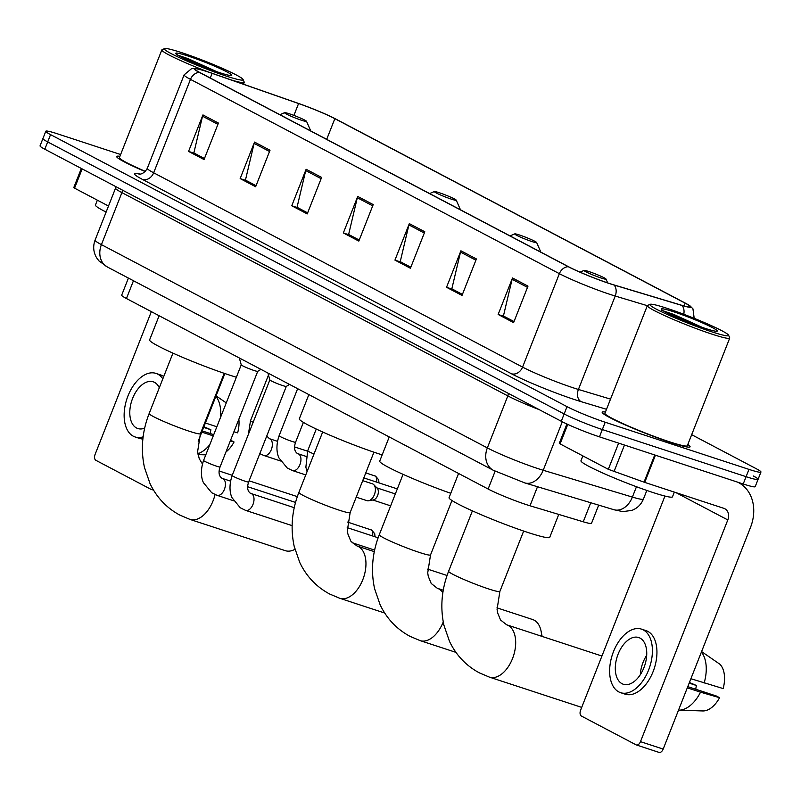 <?xml version="1.0" encoding="UTF-8"?>
<svg xmlns="http://www.w3.org/2000/svg" width="801" height="801" viewBox="0 0 801 801"><rect width="100%" height="100%" fill="white"/><g stroke="black" fill="none" stroke-linecap="round" stroke-linejoin="round"><path stroke-width="1.2" d="M598.687 505.121L591.528 523.293A29.517 2.363 -158.5 0 1 583.248 521.791L530.002 505.781A29.517 2.363 -158.5 0 1 526.297 504.61A29.517 2.363 -158.5 0 1 488.119 489.021L126.448 298.523A29.517 2.363 -158.5 0 1 121.692 295.148L128.41 278.087M120.631 154.523L57.782 133.917A29.517 2.363 21.5 0 0 45.797 131.254L40.05 145.852A29.517 2.363 21.5 0 0 44.816 149.226L561.281 421.256A29.517 2.363 21.5 0 0 599.458 436.845L743.218 483.984A29.517 2.363 21.5 0 0 755.203 486.648L758.076 479.348A29.517 2.363 21.5 0 0 753.31 475.974M45.797 131.254A29.517 2.363 21.5 0 0 50.563 134.628L567.028 406.658A29.517 2.363 21.5 0 0 605.206 422.247L748.965 469.386L746.091 476.685A29.517 2.363 21.5 0 0 758.076 479.348A29.517 2.363 21.5 0 1 746.091 476.685L602.332 429.546L746.091 476.685L743.218 483.984M567.028 406.658L564.154 413.957A29.517 2.363 21.5 0 0 602.332 429.546A29.517 2.363 21.5 0 1 564.154 413.957L47.69 141.927L564.154 413.957L561.281 421.256M42.924 138.553A29.517 2.363 21.5 0 0 47.69 141.927A29.517 2.363 21.5 0 1 42.924 138.553M670.898 442.553A47.219 3.785 21.5 0 0 690.072 446.818A47.219 3.785 21.5 0 0 687.809 444.515A47.219 3.785 21.5 0 1 690.072 446.818A47.219 3.785 21.5 0 1 670.898 442.553A47.219 3.785 21.5 0 1 624.98 424.81A47.219 3.785 21.5 0 1 602.192 412.205A47.219 3.785 21.5 0 0 624.98 424.81A47.219 3.785 21.5 0 0 670.898 442.553M609.601 283.534A31.479 2.523 -158.5 0 1 568.88 266.903L199.97 72.591A31.479 2.523 -158.5 0 1 194.893 68.996A31.479 2.523 -158.5 0 1 212.125 73.352L298.583 103.539A31.479 2.523 -158.5 0 1 334.848 118.668L685.195 303.199A31.479 2.523 -158.5 0 1 690.272 306.793A31.479 2.523 -158.5 0 1 681.451 305.201L613.556 284.786A31.479 2.523 -158.5 0 1 609.601 283.534M610.012 283.754A32.27 2.583 21.5 0 0 614.067 285.026L681.961 305.451A32.27 2.583 21.5 0 0 690.102 305.962A32.27 2.583 21.5 0 0 685.806 303.389L335.459 118.858A32.27 2.583 21.5 0 0 298.282 103.359L211.824 73.171A32.27 2.583 21.5 0 0 195.584 68.506A32.27 2.583 21.5 0 0 199.359 72.4L568.269 266.703A32.27 2.583 21.5 0 0 610.012 283.754M204.455 158.518L193.852 152.941L202.533 116.215A7.87 6.338 -62.2 0 1 202.943 114.913L188.565 151.409L204.045 159.559L218.423 123.064L202.943 114.913M204.435 158.568L194.613 153.391L188.565 151.409M256.05 185.692L245.446 180.115L254.127 143.389A7.87 6.338 -62.2 0 1 254.538 142.087L240.16 178.583L255.639 186.743L270.017 150.248L254.538 142.087M256.03 185.742L246.217 180.575L240.16 178.583M307.644 212.876L297.041 207.289L305.722 170.563A7.87 6.338 -62.2 0 1 306.132 169.271L291.754 205.767L307.234 213.917L321.612 177.421L306.132 169.271M307.624 212.916L297.812 207.749L291.754 205.767M514.032 321.571L503.428 315.995L512.109 279.269A7.87 6.338 -62.2 0 1 512.51 277.967L498.142 314.463L513.611 322.623L527.989 286.127L512.51 277.967M514.012 321.622L504.189 316.455L498.142 314.463M462.427 294.398L451.834 288.811L460.515 252.095A7.87 6.338 -62.2 0 1 460.915 250.793L446.537 287.289L462.017 295.439L476.395 258.943L460.915 250.793M462.417 294.448L452.595 289.271L446.537 287.289M410.833 267.224L400.24 261.637L408.91 224.921A7.87 6.338 -62.2 0 1 409.321 223.619L394.943 260.115L410.422 268.265L424.8 231.769L409.321 223.619M410.813 267.274L401.001 262.097L394.943 260.115M359.238 240.05L348.635 234.463L357.316 197.737A7.87 6.338 -62.2 0 1 357.727 196.445L343.349 232.941L358.828 241.091L373.206 204.595L357.727 196.445M359.218 240.09L349.406 234.923L343.349 232.941M605.426 412.064A47.219 3.785 21.5 0 0 602.192 412.205A47.219 3.785 21.5 0 1 605.426 412.064M119.91 156.335A47.219 3.785 21.5 0 0 116.686 156.485A47.219 3.785 21.5 0 0 145.171 171.554A47.219 3.785 21.5 0 1 116.686 156.485A47.219 3.785 21.5 0 1 119.91 156.335M748.965 469.386A29.517 2.363 21.5 0 0 760.95 472.049A29.517 2.363 21.5 0 0 756.184 468.675L691.674 434.693M567.759 424.41L560.079 443.894L608.319 469.306L618.632 443.133M737.561 482.132A39.349 31.69 -62.2 0 1 738.582 482.643A39.349 31.69 -62.2 0 1 750.507 527.378L663.178 749.095A4.916 2.894 108.2 0 1 659.063 752.409A4.916 2.894 108.2 0 1 658.792 752.299M664.95 496.059L580.625 710.127A4.916 2.894 -71.8 0 0 581.406 716.044L636.094 744.85A4.916 2.894 -71.8 0 0 636.364 744.96A4.916 2.894 -71.8 0 0 640.48 741.646L727.809 519.939A9.842 7.92 117.8 0 0 724.825 508.755A9.842 7.92 117.8 0 0 723.834 508.335L644.725 482.392L608.319 469.306M560.079 443.894L559.288 443.333L566.898 424.009M622.037 683.704A24.591 14.448 -71.8 0 0 623.358 684.264A24.591 14.448 -71.8 0 0 644.354 666.552A24.591 14.448 -71.8 0 0 640.009 638.087A24.591 14.448 -71.8 0 0 638.687 637.526A24.591 14.448 -71.8 0 0 617.691 655.238A24.591 14.448 -71.8 0 0 622.037 683.704M678.507 710.167A32.461 19.064 -71.8 0 0 678.597 710.167L702.767 710.948A25.582 15.019 -71.8 0 0 719.568 697.691L716.394 696.029L687.779 686.637M620.605 692.685L625.14 694.167A33.452 19.645 -71.8 0 0 653.686 670.077A33.452 19.645 -71.8 0 0 647.789 631.358A33.452 19.645 -71.8 0 0 645.986 630.597L641.441 629.115A33.452 19.645 -71.8 0 0 612.895 653.205A33.452 19.645 -71.8 0 0 618.803 691.914A33.452 19.645 -71.8 0 0 620.605 692.685A33.452 19.645 -71.8 0 0 649.15 668.585A33.452 19.645 -71.8 0 0 643.243 629.876A33.452 19.645 -71.8 0 0 641.441 629.115M701.586 651.583L719.949 664.279A25.582 15.019 -71.8 0 1 723.163 688.57L690.893 678.717M704.129 683.063A32.461 19.064 -71.8 0 0 701.406 652.044M689.16 683.123L696.409 685.496L689.421 682.472M696.409 685.496A19.675 11.554 -71.8 0 0 695.779 689.26M678.597 710.167A32.461 19.064 -71.8 0 0 700.535 692.184L719.568 697.691M687.298 687.849L700.535 692.184M646.697 655.278A24.591 14.448 -71.8 0 0 640.319 674.702M667.073 308.335A42.303 3.394 21.5 0 0 650.132 304.32A42.303 3.394 21.5 0 0 668.935 315.204A42.303 3.394 21.5 0 0 711.448 331.714A42.303 3.394 21.5 0 0 728.59 335.229A42.303 3.394 21.5 0 0 706.802 323.624A42.303 3.394 21.5 0 0 667.073 308.335M650.132 304.32L647.588 305.411A44.275 3.554 21.5 0 0 647.348 305.622A44.275 3.554 21.5 0 0 668.715 317.436A44.275 3.554 21.5 0 0 711.759 334.077A44.275 3.554 21.5 0 0 729.731 338.072A44.275 3.554 21.5 0 0 729.701 337.762L728.59 335.229M647.348 305.622L604.945 413.286A44.275 3.554 21.5 0 0 626.302 425.101A44.275 3.554 21.5 0 0 669.346 441.741A44.275 3.554 21.5 0 0 687.318 445.736L729.731 338.072M582.868 455.899L580.955 460.755A49.191 3.945 21.5 0 0 604.695 473.882A49.191 3.945 21.5 0 0 652.525 492.375A49.191 3.945 21.5 0 0 672.49 496.81L674.342 492.104M705.05 328.34A30.108 2.413 21.5 0 0 717.105 331.203A30.108 2.413 21.5 0 0 703.719 323.454A30.108 2.413 21.5 0 0 673.471 311.709A30.108 2.413 21.5 0 0 661.266 309.206A30.108 2.413 21.5 0 0 676.775 317.466A30.108 2.413 21.5 0 0 705.05 328.34M702.397 327.449L673.831 314.463L661.886 310.398M663.348 310.878L693.976 324.425M588.815 271.529A11.805 0.951 21.5 0 0 584.079 270.398A11.805 0.951 21.5 0 0 589.336 273.441A11.805 0.951 21.5 0 0 601.191 278.047A11.805 0.951 21.5 0 0 605.977 279.028A11.805 0.951 21.5 0 0 599.899 275.784A11.805 0.951 21.5 0 0 588.815 271.529M458.583 473.461L449.061 497.651A54.108 4.335 21.5 0 0 475.163 512.099A54.108 4.335 21.5 0 0 527.779 532.435A54.108 4.335 21.5 0 0 549.746 537.311L558.758 514.432M541.656 636.274A27.544 16.18 -71.8 0 0 541.126 631.358A27.544 16.18 -71.8 0 0 534.127 620.164A27.544 16.18 -71.8 0 0 532.645 619.533L496.96 607.839M519.469 235.003A11.805 0.951 21.5 0 0 514.733 233.882A11.805 0.951 21.5 0 0 519.989 236.916A11.805 0.951 21.5 0 0 531.854 241.522A11.805 0.951 21.5 0 0 536.63 242.503A11.805 0.951 21.5 0 0 530.552 239.269A11.805 0.951 21.5 0 0 519.469 235.003M389.236 436.945L379.714 461.126A54.108 4.335 21.5 0 0 450.773 493.306M439.078 192.661A11.805 0.951 21.5 0 0 434.352 191.539A11.805 0.951 21.5 0 0 439.599 194.573A11.805 0.951 21.5 0 0 451.464 199.179A11.805 0.951 21.5 0 0 456.25 200.16A11.805 0.951 21.5 0 0 450.172 196.926A11.805 0.951 21.5 0 0 439.078 192.661M308.856 394.603L299.324 418.793A54.108 4.335 21.5 0 0 325.436 433.231A54.108 4.335 21.5 0 0 378.052 453.566A54.108 4.335 21.5 0 0 382.167 454.888M289.351 113.792A11.805 0.951 21.5 0 0 284.625 112.671A11.805 0.951 21.5 0 0 289.872 115.714A11.805 0.951 21.5 0 0 301.737 120.32A11.805 0.951 21.5 0 0 306.523 121.301A11.805 0.951 21.5 0 0 300.435 118.057A11.805 0.951 21.5 0 0 289.351 113.792M159.129 315.734L149.597 339.924A54.108 4.335 21.5 0 0 175.709 354.362A54.108 4.335 21.5 0 0 228.315 374.698A54.108 4.335 21.5 0 0 236.375 377.221M215.038 494.567A27.544 16.18 108.2 0 1 190.037 519.428L285.366 550.688A27.544 16.18 -71.8 0 0 294.928 549.316M269.837 379.884A8.851 0.711 21.5 0 0 269.837 379.934A8.851 0.711 21.5 0 0 274.322 382.347A8.851 0.711 21.5 0 0 282.713 385.581A8.851 0.711 21.5 0 0 286.277 386.412A8.851 0.711 21.5 0 0 286.307 386.372L248.64 481.992C246.918 487.108 247.419 490.803 250.142 493.076L251.114 493.546A8.851 5.196 108.2 0 1 251.584 493.746A8.851 5.196 108.2 0 1 251.874 493.917A8.851 5.196 108.2 0 1 253.056 504.26A8.851 5.196 108.2 0 1 245.597 510.377L240.27 507.774L232.09 497.811C231.179 496.149 227.854 488.149 232.17 475.504A8.851 0.711 21.5 0 0 233.321 476.365A8.851 0.711 21.5 0 0 245.046 481.201A8.851 0.711 21.5 0 0 248.64 481.992M257.722 371.344L220.065 466.943A8.851 0.711 21.5 0 1 216.47 466.142A8.851 0.711 21.5 0 1 204.736 461.316A8.851 0.711 21.5 0 1 203.584 460.445L241.241 364.855A8.851 0.711 21.5 0 0 241.251 364.876A8.851 0.711 21.5 0 0 245.747 367.289A8.851 0.711 21.5 0 0 254.137 370.523A8.851 0.711 21.5 0 0 257.692 371.354A8.851 0.711 21.5 0 0 257.732 371.324M362.723 480.65L372.485 483.844A8.851 5.196 108.2 0 1 373.857 484.735A8.851 5.196 108.2 0 1 374.377 494.708A8.851 5.196 108.2 0 1 368.59 500.775A8.851 5.196 108.2 0 1 366.968 500.675L356.225 497.151M373.857 484.735L377.251 488.31A6.398 3.755 108.2 0 1 377.621 495.519A6.398 3.755 108.2 0 1 373.446 499.894L368.59 500.775M82.163 168.901L74.563 188.165L108.495 206.037M224.861 373.546L198.207 441.211M151.349 311.639L95.109 454.397A4.916 2.894 -71.8 0 0 95.89 460.325L150.588 489.131A4.916 2.894 -71.8 0 0 150.848 489.241A4.916 2.894 -71.8 0 0 152.781 488.86M74.563 188.165L73.772 187.604L81.322 168.45M159.299 387.774A24.591 14.448 -71.8 0 0 154.493 382.357A24.591 14.448 -71.8 0 0 153.171 381.797A24.591 14.448 -71.8 0 0 132.185 399.519A24.591 14.448 -71.8 0 0 136.53 427.984A24.591 14.448 -71.8 0 0 137.852 428.545A24.591 14.448 -71.8 0 0 144.661 428.145M225.972 451.944A25.582 15.019 -71.8 0 0 234.052 441.972L230.588 440.21M213.737 434.683L202.263 430.918M163.724 376.54A33.452 19.645 -71.8 0 0 162.273 375.639A33.452 19.645 -71.8 0 0 160.47 374.878L155.935 373.386A33.452 19.645 -71.8 0 0 127.389 397.486A33.452 19.645 -71.8 0 0 133.296 436.195A33.452 19.645 -71.8 0 0 135.089 436.956A33.452 19.645 -71.8 0 0 143.129 436.845M162.803 378.883A33.452 19.645 -71.8 0 0 157.727 374.147A33.452 19.645 -71.8 0 0 155.935 373.386M216.861 426.763L205.376 422.998M220.535 417.411A32.461 19.064 -71.8 0 0 215.89 396.315M216.07 395.854L226.252 402.893M238.848 419.243A25.582 15.019 -71.8 0 1 237.647 432.85L233.912 431.769M203.644 427.394L210.903 429.777L203.905 426.743M210.903 429.777A19.675 11.554 -71.8 0 0 210.262 433.541M135.089 436.956L139.634 438.447A33.452 19.645 -71.8 0 0 142.878 439.018M197.877 453.716A32.461 19.064 -71.8 0 0 209.812 444.655M201.792 432.119L213.266 435.884M230.318 440.89L234.052 441.972M181.557 52.616A42.303 3.394 21.5 0 0 164.616 48.591A42.303 3.394 21.5 0 0 183.429 59.474A42.303 3.394 21.5 0 0 225.932 75.985A42.303 3.394 21.5 0 0 243.083 79.499A42.303 3.394 21.5 0 0 221.286 67.895A42.303 3.394 21.5 0 0 181.557 52.616M164.616 48.591L162.072 49.692A44.275 3.554 21.5 0 0 161.842 49.902A44.275 3.554 21.5 0 0 208.17 71.92M161.842 49.902L119.429 157.567A44.275 3.554 21.5 0 0 145.361 171.364M97.362 200.17L95.439 205.026A49.191 3.945 21.5 0 0 106.122 212.065M219.534 72.621A30.108 2.413 21.5 0 0 231.599 75.474A30.108 2.413 21.5 0 0 218.202 67.735A30.108 2.413 21.5 0 0 187.955 55.99A30.108 2.413 21.5 0 0 175.759 53.487A30.108 2.413 21.5 0 0 191.259 61.737A30.108 2.413 21.5 0 0 219.534 72.621M216.891 71.73L188.315 58.743L176.38 54.678M230.988 79.86A44.275 3.554 21.5 0 0 244.215 82.353A44.275 3.554 21.5 0 0 244.195 82.032L243.083 79.499M177.832 55.159L208.46 68.706M537.501 486.728L530.002 505.781M495.128 471.208L488.119 489.021M590.758 502.738L583.248 521.791M133.457 280.74L126.448 298.523M508.214 393.301A4.916 3.965 -62.2 0 1 507.834 395.904L121.902 192.63L101.417 244.635A19.675 15.85 117.8 0 0 107.384 267.003L98.923 260.876L96.661 257.872C93.347 252.215 92.816 246.308 95.069 240.14A39.349 3.154 21.5 0 0 101.417 244.635L487.348 447.909A39.349 3.154 21.5 0 0 538.252 468.705A39.349 3.154 21.5 0 0 543.198 470.257L562.292 421.777M539.363 409.712A39.349 3.154 -158.5 0 1 507.834 395.904L487.348 447.909A19.675 15.85 117.8 0 0 493.316 470.277L107.384 267.003M599.458 436.845L605.206 422.247M44.816 149.226L50.563 134.628M613.936 509.716A19.675 14.128 -73.3 0 0 632.389 497.081A39.349 3.154 21.5 0 0 643.423 499.073C641.18 504.48 637.346 508.245 631.919 510.387L622.838 511.619L613.936 509.716L524.735 482.893A19.675 14.128 -73.3 0 0 543.198 470.257L632.389 497.081L636.465 486.738M122.283 190.027A4.916 3.965 -62.2 0 1 121.902 192.63A39.349 3.154 -158.5 0 1 115.554 188.135L95.069 240.14M606.517 409.291L581.216 401.691A49.191 3.945 -158.5 0 1 511.408 373.747L142.498 179.444A9.842 7.92 117.8 0 0 153.662 172.796L522.572 367.108A39.349 3.154 21.5 0 0 573.476 387.894A39.349 3.154 21.5 0 0 578.412 389.456L610.522 399.108M142.498 179.444A49.191 3.945 -158.5 0 1 140.155 174.107M147.314 168.3A39.349 3.154 21.5 0 0 153.662 172.796L190.468 79.369A39.349 3.154 -158.5 0 1 184.12 74.873L147.314 168.3C143.309 175.519 137.682 174.087 139.244 174.157M647.328 305.682L615.218 296.03A39.349 3.154 -158.5 0 1 610.272 294.468A39.349 3.154 -158.5 0 1 559.368 273.672A9.842 7.92 -62.2 0 1 568.269 266.703M614.067 285.026A9.842 7.069 -73.3 0 1 615.218 296.03L578.412 389.456A9.842 7.069 106.7 0 0 581.216 401.691M683.764 314.272A9.842 7.069 -73.3 0 0 681.961 305.451M199.359 72.4A9.842 7.92 117.8 0 0 190.468 79.369L559.368 273.672L522.572 367.108A9.842 7.92 117.8 0 1 511.408 373.747M334.848 118.668L326.698 139.344M298.583 103.539L293.907 115.414M212.125 73.352L210.283 78.027M685.195 303.199L684.104 305.962M357.316 197.737L372.715 205.847M408.91 224.921L424.31 233.021M460.515 252.095L475.904 260.195M512.109 279.269L527.499 287.379M305.722 170.563L321.121 178.673M254.127 143.389L269.526 151.499M202.533 116.215L217.922 124.325M675.994 492.645L727.809 519.939M655.428 455.198L644.725 482.392M640.48 741.646L663.178 749.095M644.024 482.152L654.737 454.968M624.47 445.056L613.987 471.669M448.61 571.253C441.621 589.256 440.059 607.248 443.924 625.221L449.491 641.361C456.139 655.218 466.082 665.701 479.298 672.83L489.491 677.155A27.544 16.18 108.2 0 0 513 657.311A27.544 16.18 108.2 0 0 508.144 625.431A27.544 16.18 108.2 0 0 506.663 624.8L500.535 619.974L497.601 612.805L497.071 609.381L499.874 591.448A27.544 2.213 -158.5 0 1 488.69 588.955A27.544 2.213 -158.5 0 1 453.056 574.407A27.544 2.213 -158.5 0 1 448.61 571.253L472.4 510.858M442.863 592.64A27.544 16.18 108.2 0 0 438.798 588.905A27.544 16.18 108.2 0 0 437.316 588.284L431.188 583.448L428.255 576.279L427.724 572.855L430.527 554.923A27.544 2.213 -158.5 0 1 419.344 552.44A27.544 2.213 -158.5 0 1 383.709 537.882A27.544 2.213 -158.5 0 1 379.274 534.728L403.063 474.342M443.243 621.896A27.544 16.18 108.2 0 1 420.155 640.63L455.969 652.374M298.883 492.395C291.884 510.387 290.322 528.38 294.197 546.362L299.764 562.502C306.413 576.35 316.345 586.843 329.561 593.972L339.764 598.287A27.544 16.18 108.2 0 0 363.274 578.452A27.544 16.18 108.2 0 0 358.407 546.572A27.544 16.18 108.2 0 0 356.926 545.942L350.798 541.106L347.874 533.947L347.344 530.522L350.147 512.58A27.544 2.213 -158.5 0 1 338.963 510.097A27.544 2.213 -158.5 0 1 303.329 495.539A27.544 2.213 -158.5 0 1 298.883 492.395L322.673 431.999M202.423 463.959L199.249 458.733L197.617 451.654L200.41 433.721A27.544 2.213 -158.5 0 1 189.226 431.228A27.544 2.213 -158.5 0 1 153.602 416.68A27.544 2.213 -158.5 0 1 149.156 413.526L172.946 353.131M374.988 536.75L374.748 533.736L371.654 530.072A6.398 5.146 117.8 0 0 371.013 529.791A6.398 3.755 108.2 0 1 372.505 535.939M230.518 481.111L222.528 478.487A8.851 5.196 108.2 0 1 222.998 478.698A8.851 5.196 108.2 0 1 223.289 478.858A8.851 5.196 108.2 0 1 224.47 489.201A8.851 5.196 108.2 0 1 217.011 495.318L211.684 492.725L203.504 482.753C202.593 481.101 199.269 473.091 203.584 460.445M370.302 529.561A6.398 3.755 108.2 0 1 370.663 529.651A6.398 3.755 108.2 0 1 371.013 529.791M316.255 429.046L307.694 450.773A8.851 0.711 21.5 0 0 308.846 451.634A8.851 0.711 21.5 0 0 314.002 454.007M291.995 441.411A8.851 0.711 21.5 0 0 295.589 442.212C293.857 447.318 294.357 451.013 297.081 453.286L298.052 453.756A8.851 5.196 108.2 0 1 298.813 454.127A8.851 5.196 108.2 0 1 299.934 464.62A8.851 5.196 108.2 0 1 292.535 470.587L287.219 467.994L279.028 458.022C278.117 456.37 274.793 448.36 279.108 435.714A8.851 0.711 21.5 0 0 280.26 436.585A8.851 0.711 21.5 0 0 291.995 441.411M378.953 482.873L378.713 479.849L375.619 476.195A6.398 5.146 117.8 0 0 374.978 475.914A6.398 3.755 108.2 0 1 376.47 482.062M277.466 441.321L269.466 438.708A8.851 5.196 108.2 0 1 270.227 439.078A8.851 5.196 108.2 0 1 271.349 449.561A8.851 5.196 108.2 0 1 263.95 455.529L259.804 453.666M268.485 375.078L250.523 420.665A8.851 0.711 21.5 0 0 251.674 421.526A8.851 0.711 21.5 0 0 253.136 422.267M374.267 475.684A6.398 3.755 108.2 0 1 374.628 475.774A6.398 3.755 108.2 0 1 374.978 475.914M524.735 482.893L493.316 470.277M643.423 499.073L646.828 490.452M115.875 186.653L115.554 188.135M690.102 305.962L692.945 308.826L694.187 318.337M195.584 68.506L191.549 68.666L184.12 74.873M760.95 472.049L758.076 479.348M737.711 482.182L738.582 482.643M659.063 752.409L636.364 744.96M506.663 624.8L601.931 656.039M584.079 270.398L580.014 272.16M605.977 279.028L607.679 282.893M489.491 677.155L581.706 707.383M523.664 531.053L499.874 591.448M379.274 534.728C372.275 552.73 370.713 570.723 374.588 588.695L380.145 604.835C386.803 618.692 396.735 629.175 409.952 636.314L420.155 640.63M437.316 588.284L443.253 590.227M514.733 233.882L510.027 235.905M536.63 242.503L540.865 252.145M451.964 500.505L430.527 554.923M542.107 636.425L541.126 631.358M356.926 545.942L374.297 551.639M427.594 569.111L447.058 575.488M434.352 191.539L429.646 193.562M456.25 200.16L460.475 209.812M339.764 598.287L384.7 613.025M373.937 452.195L350.147 512.58M149.156 413.526C142.157 431.529 140.596 449.521 144.47 467.494L150.037 483.634C156.686 497.481 166.618 507.974 179.835 515.103L190.037 519.428M219.104 470.978L232.25 475.293M249.111 480.82L297.321 496.63M284.625 112.671L279.919 114.703M306.523 121.301L310.748 130.943M224.2 373.326L200.41 433.721M267.924 373.046L269.837 379.934L232.17 475.504M251.114 493.546L294.237 507.684M378.122 537.781L347.203 527.639M286.277 386.412L289.531 384.42M245.597 510.377L292.125 525.626M374.618 550.087L352.019 542.678M220.065 466.943C218.333 472.049 218.833 475.744 221.557 478.017L222.528 478.487M241.251 364.876L239.339 357.987M247.649 486.728L295.529 502.427M371.654 530.072L347.594 522.082M257.692 371.354L260.946 369.361M217.011 495.318L233.612 500.765M395.344 493.927L376.81 487.859M307.694 450.773L305.872 467.213L307.053 471.659M390.648 505.852L372.825 500.004M297.632 388.695L279.108 435.714M298.052 453.756L306.052 456.38M397.326 488.9L363.804 477.907M303.399 422.367L295.589 442.212M292.535 470.587L305.762 474.923M266.743 436.044L269.466 438.708M294.588 446.938L307.534 451.183M375.619 476.195L365.787 472.87M250.523 420.665L248.37 434.372M263.95 455.529L280.55 460.975M153.522 490.112L150.848 489.241M205.787 454.858L198.047 454.608M243.484 84.225L244.215 82.353"/></g></svg>
